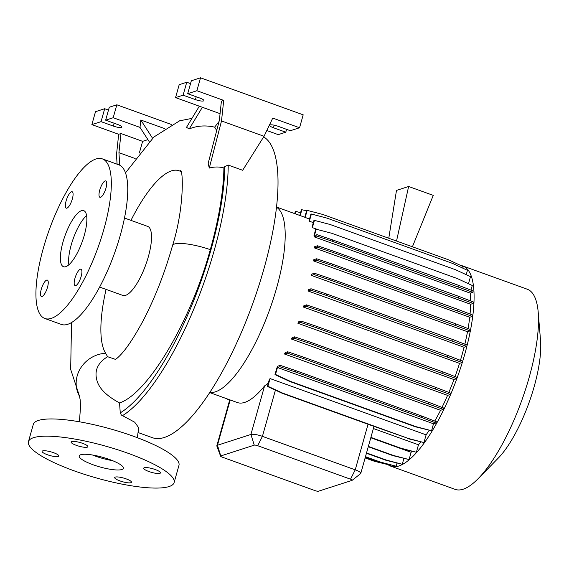 <?xml version="1.0" encoding="UTF-8"?>
<svg xmlns="http://www.w3.org/2000/svg" width="569" height="569" viewBox="0 0 569 569"><rect width="100%" height="100%" fill="white"/><g stroke="black" fill="none" stroke-linecap="round" stroke-linejoin="round"><path stroke-width="0.85" d="M106.083 289.386A99.653 30.463 -70.2 0 0 105.621 353.249L107.584 356.699C97.889 362.702 94.29 370.44 96.801 379.914C98.722 388.086 106.303 395.761 119.547 402.937L120.258 412.859L121.375 415.05L134.711 422.205L138.729 427.803L137.307 437.675M121.816 469.532A22.924 5.021 -164.3 0 0 123.352 468.33A22.924 5.021 -164.3 0 0 106.126 458.337A22.924 5.021 -164.3 0 0 80.748 454.716A22.924 5.021 -164.3 0 0 79.212 455.918A22.924 5.021 -164.3 0 0 96.438 465.911A22.924 5.021 -164.3 0 0 121.816 469.532M72.334 198.951A8.713 2.66 -70.2 0 0 72.171 191.76A8.713 2.66 -70.2 0 0 66.096 200.964A8.713 2.66 -70.2 0 0 66.26 208.154A8.713 2.66 -70.2 0 0 72.334 198.951M105.983 188.097A8.713 2.66 -70.2 0 0 105.82 180.906A8.713 2.66 -70.2 0 0 99.746 190.103A8.713 2.66 -70.2 0 0 99.909 197.294A8.713 2.66 -70.2 0 0 105.983 188.097M81.161 276.413A8.713 2.66 -70.2 0 0 80.997 269.222A8.713 2.66 -70.2 0 0 74.923 278.426A8.713 2.66 -70.2 0 0 75.087 285.617A8.713 2.66 -70.2 0 0 81.161 276.413M47.504 287.267A8.713 2.66 -70.2 0 0 47.341 280.083A8.713 2.66 -70.2 0 0 41.267 289.28A8.713 2.66 -70.2 0 0 41.43 296.47A8.713 2.66 -70.2 0 0 47.504 287.267M159.889 473.351A8.713 1.906 -164.3 0 0 160.472 472.896A8.713 1.906 -164.3 0 0 153.929 469.098A8.713 1.906 -164.3 0 0 144.284 467.725A8.713 1.906 -164.3 0 0 143.701 468.18A8.713 1.906 -164.3 0 0 150.244 471.978A8.713 1.906 -164.3 0 0 159.889 473.351M87.292 447.17A8.713 1.906 -164.3 0 0 87.875 446.708A8.713 1.906 -164.3 0 0 81.331 442.91A8.713 1.906 -164.3 0 0 71.687 441.537A8.713 1.906 -164.3 0 0 71.104 441.992A8.713 1.906 -164.3 0 0 77.647 445.79A8.713 1.906 -164.3 0 0 87.292 447.17M58.28 456.523A8.713 1.906 -164.3 0 0 58.863 456.068A8.713 1.906 -164.3 0 0 52.32 452.27A8.713 1.906 -164.3 0 0 42.675 450.897A8.713 1.906 -164.3 0 0 42.092 451.352A8.713 1.906 -164.3 0 0 48.642 455.15A8.713 1.906 -164.3 0 0 58.28 456.523M130.877 482.711A8.713 1.906 -164.3 0 0 131.467 482.256A8.713 1.906 -164.3 0 0 124.917 478.458A8.713 1.906 -164.3 0 0 115.272 477.085A8.713 1.906 -164.3 0 0 114.689 477.54A8.713 1.906 -164.3 0 0 121.24 481.338A8.713 1.906 -164.3 0 0 130.877 482.711M138.096 432.54L152.236 437.639A160.479 49.062 -70.2 0 0 264.123 268.148A160.479 49.062 -70.2 0 0 263.66 136.901M209.264 168.09L221.512 120.955L223.702 100.393L221.405 101.14L219.371 120.272L208.19 163.289L209.264 168.09C214.207 166.689 219.086 166.639 223.902 167.947A156.76 47.924 109.8 0 1 210.295 249.642C190.693 321.506 148.025 393.492 119.547 402.937M223.902 167.947L224.776 166.539L228.219 165.067L242.664 170.273L264.044 136.29L272.75 118.082L299.557 127.755L303.192 114.831L200.523 77.804L191.333 80.77L187.699 93.693L200.025 98.131A6.423 1.408 15.7 0 1 203.901 100.613A6.423 1.408 15.7 0 1 203.474 100.948A6.423 1.408 15.7 0 1 195.43 99.618L183.104 95.172L175.558 97.605L179.192 84.689L186.739 82.249L190.53 83.622M209.755 392.397A98.593 30.143 -70.2 0 0 276.662 287.807A98.593 30.143 -70.2 0 0 276.527 207.258M388.471 464.994A106.375 32.518 -70.2 0 0 390.718 466.139L455.108 489.361A106.375 32.518 -70.2 0 0 478.216 478.6A106.375 32.518 -70.2 0 0 529.277 377.012A106.375 32.518 -70.2 0 0 538.21 312.267A106.375 32.518 -70.2 0 0 527.292 289.23L462.896 266.007A106.375 32.518 -70.2 0 0 460.734 265.488M390.718 466.139A106.375 32.518 -70.2 0 0 464.88 353.79A106.375 32.518 -70.2 0 0 462.896 266.007M478.216 478.6L498.117 458.273A75.243 23.002 -70.2 0 0 534.227 386.415A75.243 23.002 -70.2 0 0 540.55 340.618L538.21 312.267M99.603 287.053L122.783 295.411A36.679 11.216 -70.2 0 0 148.36 256.669A36.679 11.216 -70.2 0 0 147.67 226.398L124.49 218.041M115.55 359.395L107.584 356.699M44.844 318.484L61.274 324.408A84.824 25.932 -70.2 0 0 120.415 234.819A84.824 25.932 -70.2 0 0 118.836 164.818L102.406 158.893A84.824 25.932 -70.2 0 0 43.265 248.482A84.824 25.932 -70.2 0 0 44.844 318.484A84.824 25.932 -70.2 0 0 103.985 228.894A84.824 25.932 -70.2 0 0 102.406 158.893M84.29 235.246A29.801 9.111 -70.2 0 0 83.735 210.651A29.801 9.111 -70.2 0 0 62.96 242.131A29.801 9.111 -70.2 0 0 63.515 266.726A29.801 9.111 -70.2 0 0 84.29 235.246M86.609 215.559A29.801 9.111 -70.2 0 0 71.175 245.09A29.801 9.111 -70.2 0 0 68.856 264.777M152.57 138.26L140.799 120.016L140.01 127.399L113.195 117.726L105.649 120.166L117.968 124.604A6.423 1.408 15.7 0 1 121.851 127.086A6.423 1.408 15.7 0 1 121.425 127.42A6.423 1.408 15.7 0 1 113.373 126.09L101.054 121.645L91.865 124.611L118.679 134.284L116.489 154.839L117.093 164.192M174.114 482.597L178.958 465.371A75.656 16.572 -164.3 0 0 122.107 432.397A75.656 16.572 -164.3 0 0 38.365 420.455A75.656 16.572 -164.3 0 0 33.294 424.424L28.45 441.651A75.656 16.572 -164.3 0 0 85.3 474.624A75.656 16.572 -164.3 0 0 169.043 486.566A75.656 16.572 -164.3 0 0 174.114 482.597A75.656 16.572 -164.3 0 0 117.264 449.624A75.656 16.572 -164.3 0 0 33.521 437.682A75.656 16.572 -164.3 0 0 28.45 441.651M460.449 360.333A98.593 30.143 -70.2 0 0 462.092 354.686A98.593 30.143 -70.2 0 0 464.076 347.261L466.729 346.4L467.113 345.049L452.433 339.394L326.805 294.081L311.058 288.768L308.355 289.635A98.593 30.143 109.8 0 1 308.021 290.972L464.076 347.261M268.291 383.179L264.571 385.91A98.593 30.143 109.8 0 1 237.301 402.532L209.648 392.56M270.055 378.563A98.593 30.143 109.8 0 1 269.272 379.679L267.373 386.422L267.892 386.259L270.055 378.563L426.11 434.851A98.593 30.143 -70.2 0 0 429.097 430.392M277.942 366.109A98.593 30.143 109.8 0 1 276.847 367.972L274.983 374.615L275.496 374.452L277.452 367.503L433.507 423.784L435.918 423.009L436.295 421.657L421.615 415.996L295.987 370.689L280.24 365.369L277.942 366.109M434.766 421.067A98.593 30.143 -70.2 0 0 440.562 410.306L443.322 409.41L443.706 408.058L429.019 402.397L303.391 357.09L287.651 351.77L285.24 352.552A98.593 30.143 109.8 0 1 284.5 354.018L440.562 410.306M442.006 407.404A98.593 30.143 -70.2 0 0 447.575 395.37L450.314 394.488L450.691 393.136L436.01 387.475L310.382 342.168L294.635 336.848L292.139 337.652A98.593 30.143 109.8 0 1 291.52 339.081L447.575 395.37M448.841 392.425A98.593 30.143 -70.2 0 0 453.962 379.566L456.665 378.691L457.042 377.339L442.362 371.685L316.734 326.371L300.987 321.058L298.419 321.883A98.593 30.143 109.8 0 1 297.907 323.277L453.962 379.566M455.058 376.578A98.593 30.143 -70.2 0 0 459.517 363.363L462.192 362.503L462.576 361.151L447.888 355.49L322.267 310.183L306.52 304.863L303.882 305.717A98.593 30.143 109.8 0 1 303.455 307.082L459.517 363.363M370.796 437.76L411.117 452.298A98.593 30.143 -70.2 0 0 412.091 451.43M464.837 344.174A98.593 30.143 -70.2 0 0 467.512 331.734L470.143 330.881L470.52 329.529L455.84 323.875L330.212 278.561L314.465 273.248L311.698 274.137A98.593 30.143 109.8 0 1 311.456 275.446L467.512 331.734M468.081 328.59A98.593 30.143 -70.2 0 0 469.717 317.253L472.32 316.414L472.704 315.062L458.017 309.401L332.388 264.087L316.649 258.774L313.803 259.692A98.593 30.143 109.8 0 1 313.661 260.965L469.717 317.253M470.051 314.038A98.593 30.143 -70.2 0 0 470.634 304.251L473.202 303.426L473.586 302.075L458.899 296.413L333.27 251.1L317.53 245.787L314.593 246.733A98.593 30.143 109.8 0 1 314.579 247.97L470.634 304.251M470.655 300.944A98.593 30.143 -70.2 0 0 470.229 293.127L472.761 292.317L473.145 290.958L458.458 285.304L332.829 239.99L317.082 234.677L314.437 235.53L316.215 229.207L315.703 229.371L314.01 235.395A98.593 30.143 109.8 0 1 314.173 236.846L470.229 293.127M468.493 283.739L470.485 276.662L455.662 269.777L330.034 224.463L314.429 220.374L313.91 220.537L312.139 226.853A98.593 30.143 109.8 0 1 312.388 227.628L318.235 229.734M466.217 274.678L467.441 270.318L452.618 263.433L326.99 218.119L311.385 214.029L310.866 214.193L309.031 220.736A98.593 30.143 109.8 0 1 309.365 221.199L313.327 222.621M462.81 268.163L463.23 266.648L448.415 259.763L322.787 214.456L307.175 210.359L306.663 210.53L304.771 217.266A98.593 30.143 109.8 0 1 305.183 217.458L309.515 219.022M373.385 428.528L418.478 444.794A98.593 30.143 -70.2 0 0 420.776 442.013M267.373 386.422L282.238 393.293L368.051 424.246A9.168 2.006 15.7 0 1 369.324 424.73L408.343 438.457L282.715 393.143L267.892 386.259M220.601 456.189L216.86 446.075A9.168 2.006 15.7 0 1 216.839 445.733A9.168 2.006 15.7 0 1 217.45 445.257L250.929 434.453A9.168 2.006 15.7 0 1 262.423 436.359L355.234 469.838A9.168 2.006 15.7 0 1 360.782 473.372A9.168 2.006 15.7 0 1 360.59 473.65L352.119 480.336A2.753 0.605 -164.3 0 0 350.518 479.19L257.707 445.712A2.753 0.605 -164.3 0 0 254.258 445.143L220.779 455.947A2.753 0.605 -164.3 0 0 220.601 456.189A2.753 0.605 -164.3 0 0 222.259 457.149L315.07 490.627A2.753 0.605 -164.3 0 0 318.519 491.196L351.998 480.392A2.753 0.605 -164.3 0 0 352.119 480.336M412.411 246.782L433.265 195.38L408.627 186.497L396.522 241.05M408.627 186.497L396.486 190.409L388.769 238.255M119.746 165.209L118.935 152.677L120.977 133.537L142.62 141.347L139.341 153.011M118.935 152.677L135.159 158.531M171.219 124.426L116.83 104.803L109.284 107.242L105.649 120.166M108.48 110.094L104.689 108.722L95.5 111.688L91.865 124.611M101.054 121.645L104.689 108.722M113.195 117.726L116.83 104.803M140.799 120.016L164.413 128.53M118.679 134.284L120.977 133.537M147.912 139.64L142.62 141.347M140.01 127.399L149.199 141.631M223.702 100.393L196.888 90.727L187.699 93.693M196.888 90.727L200.523 77.804M221.512 120.955L264.044 136.29M266.804 130.514L278.227 134.64L285.773 132.2L273.454 127.762A6.423 1.408 15.7 0 1 269.571 125.28A6.423 1.408 15.7 0 1 278.049 126.275L290.368 130.721L299.557 127.755M285.773 132.2L286.577 129.355M183.104 95.172L186.739 82.249M219.058 121.482L214.662 127.143A156.639 47.881 109.8 0 1 216.668 130.671M175.558 97.605L220.075 113.665M199.342 106.183L186.49 127.364L189.235 128.921L202.372 107.278M189.235 128.921C197.094 125.699 205.573 125.102 214.662 127.143M181.084 171.824A99.653 30.463 -70.2 0 0 130.977 220.374M418.478 444.794L416.38 452.255L400.768 448.166L370.896 437.39M370.81 437.71L400.256 448.329L416.38 452.255M411.117 452.298L409.075 459.567L393.471 455.477L368.356 446.423M368.271 446.736L392.951 455.641L409.075 459.567M403.876 458.507L402.262 464.268L386.657 460.172L366.536 452.917M366.443 453.237L386.138 460.342L402.262 464.268M396.991 463.187L396.138 466.203L380.533 462.113L365.476 456.687M365.383 456.999L380.014 462.277L396.138 466.203M390.946 465.143L375.291 461.239L365.213 457.604M365.127 457.924L374.772 461.402L390.896 465.328M470.968 290.126L472.27 285.496L457.448 278.611L331.819 233.297L316.215 229.207M433.507 423.784L431.551 430.733L415.946 426.643L290.318 381.33L275.496 374.452M274.983 374.615L289.806 381.5L415.434 426.807L431.551 430.733M426.11 434.851L423.948 442.547L408.343 438.457M407.824 438.621L423.948 442.547M92.47 455.001A22.924 5.021 -164.3 0 0 112.52 460.634M300.567 212.671L295.809 211.426L295.297 211.59L294.728 213.624M295.809 211.426L295.155 213.773M306.613 210.715L301.421 209.655L299.792 215.452M301.933 209.484L300.212 215.601M374.772 461.402L375.291 461.239M386.138 460.342L386.657 460.172M380.014 462.277L380.533 462.113M392.951 455.641L393.471 455.477M400.256 448.329L400.768 448.166M282.238 393.293L282.715 393.143M229.592 400.363L227.166 398.876M227.074 399.196L229.691 400.007M435.918 423.009L421.231 417.347L421.615 415.996M421.231 417.347L295.61 372.041L295.987 370.689M295.61 372.041L279.863 366.721L280.24 365.369M279.863 366.721L277.452 367.503M415.434 426.807L415.946 426.643M289.806 381.5L290.318 381.33M311.385 214.029L309.365 221.199M473.202 303.426L332.893 252.451L317.146 247.138L314.579 247.97M458.522 297.765L458.899 296.413M332.893 252.451L333.27 251.1M317.146 247.138L317.53 245.787M462.192 362.503L321.883 311.535L306.136 306.214L303.455 307.082M447.511 356.841L447.888 355.49M321.883 311.535L322.267 310.183M306.136 306.214L306.52 304.863M472.761 292.317L332.452 241.341L316.705 236.028L314.173 236.846M316.705 236.028L317.082 234.677M458.081 286.655L458.458 285.304M332.452 241.341L332.829 239.99M470.143 330.881L329.835 279.912L314.088 274.599L311.456 275.446M455.463 325.226L455.84 323.875M329.835 279.912L330.212 278.561M314.088 274.599L314.465 273.248M450.314 394.488L309.998 343.52L294.251 338.206L291.52 339.081M435.626 388.833L436.01 387.475M309.998 343.52L310.382 342.168M294.251 338.206L294.635 336.848M314.429 220.374L312.388 227.628M472.32 316.414L332.012 265.439L316.264 260.125L313.661 260.965M457.64 310.752L458.017 309.401M332.012 265.439L332.388 264.087M316.264 260.125L316.649 258.774M456.665 378.691L316.357 327.723L300.61 322.41L297.907 323.277M441.985 373.036L442.362 371.685M316.357 327.723L316.734 326.371M300.61 322.41L300.987 321.058M307.175 210.359L305.183 217.458M443.322 409.41L303.014 358.442L287.267 353.129L284.5 354.018M428.642 403.755L429.019 402.397M303.014 358.442L303.391 357.09M287.267 353.129L287.651 351.77M466.729 346.4L326.421 295.432L310.674 290.119L308.021 290.972M452.049 340.746L452.433 339.394M326.421 295.432L326.805 294.081M310.674 290.119L311.058 288.768M105.621 353.249A29.801 27.596 147.9 0 0 79.568 396.387M122.42 415.683A160.479 49.062 -70.2 0 0 214.285 250.175A160.479 49.062 -70.2 0 0 228.219 165.067M120.258 412.859A158.21 48.365 -70.2 0 0 211.042 249.563A158.21 48.365 -70.2 0 0 224.776 166.539M195.43 99.618L196.227 96.766M113.373 126.09L114.177 123.238M254.258 445.143L250.929 434.453L264.571 385.91M257.707 445.712L262.423 436.359L275.417 390.128M220.779 455.947L217.45 445.257L230.182 399.964M350.518 479.19L355.234 469.838L368.051 424.246M273.454 127.762L274.18 125.187M115.002 359.736L117.008 358.271C124.07 352.431 132.862 339.757 143.388 320.247C155.088 297.594 164.797 272.707 172.528 245.58L172.528 245.58A29.801 6.529 15.7 0 1 172.741 245.132A29.801 6.529 15.7 0 1 173.232 244.634A29.801 6.529 15.7 0 1 210.295 249.642M79.411 421.785L80.514 407.205L80.215 400.064L79.482 396.109M304.771 217.244L276.548 207.066M216.839 445.733L229.748 399.808M360.782 473.372L373.982 426.416M79.582 396.422L70.677 369.409L71.53 322.502M125.514 172.834L153.915 136.987L179.605 120.82L191.931 118.388M180.679 170.593L180.672 170.579C183.282 171.461 184.093 209.043 172.528 245.58"/></g></svg>
